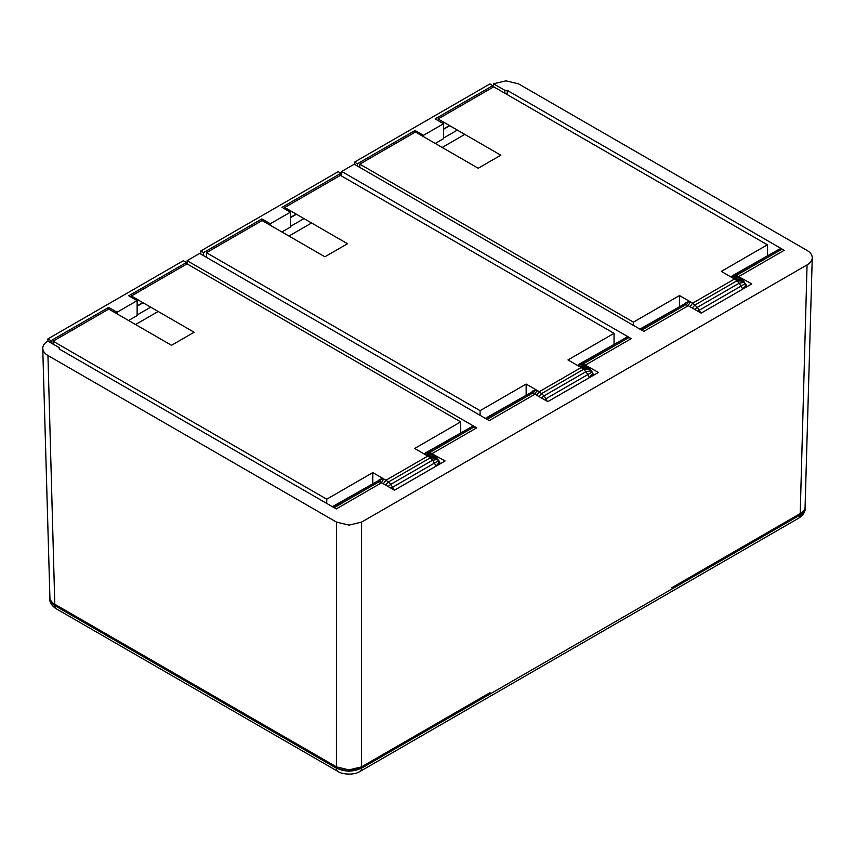 <?xml version="1.0" encoding="UTF-8"?>
<svg xmlns="http://www.w3.org/2000/svg" width="855" height="855" viewBox="0 0 855 855"><rect width="100%" height="100%" fill="white"/><g stroke="black" fill="none" stroke-linecap="round" stroke-linejoin="round"><path stroke-width="1.28" d="M590.303 369.296L581.165 367.532L567.987 359.923L614.04 333.332L340.397 175.35L284.736 207.487L347.493 243.728L324.879 256.789L262.111 220.547L206.45 252.685L206.515 257.376M206.45 252.685L480.093 410.667L526.146 384.077L526.146 394.796M480.093 415.327L480.093 410.667M614.04 333.332L614.04 344.052M593.317 374.394L592.675 375.762M592.804 373.336L589.319 377.696L547.788 401.658L598.436 372.427L583.121 363.963L580.855 363.738L577.649 365.502M589.319 377.675L587.823 374.565L545.982 398.719L547.232 401.337M586.306 365.587L578.931 364.39L580.876 363.792L585.557 365.042L590.249 369.2L592.184 372.043L587.823 374.565L585.867 371.711L544.026 395.865L545.982 398.719L544.346 399.659M591.371 370.856L585.867 371.711L583.602 369.307L541.76 393.471L538.853 396.496M590.709 369.884L583.602 369.307L581.165 367.532L539.323 391.686L544.026 395.865L541.386 397.949M579.786 366.742L590.132 369.082M534.835 394.187L536.887 390.649L534.61 390.425L533.199 393.492M531.874 393.129L532.665 391.034L530.966 393.043M534.61 390.425L532.665 391.034M536.887 390.649L539.323 391.686L536.684 395.245M531.169 392.424L530.891 393.033M539.323 391.686L526.146 384.077M585.557 365L631.247 338.623L341.679 171.438L354.237 164.192L643.794 331.377L688.264 305.695L701.143 313.133L751.78 283.903L736.465 275.428L781.78 249.265L784.227 250.301L507.218 90.363L504.803 90.309L493.506 83.79L505.957 80.84L518.515 83.843L807.056 250.43C810.433 252.449 812.175 254.865 812.25 257.676L812.25 257.836C812.1 260.583 810.369 262.945 807.056 264.922L361.59 522.106L349.043 525.109L336.485 522.106L47.944 355.52C44.631 353.543 42.9 351.181 42.75 348.434L42.75 348.274C42.825 345.495 44.524 343.09 47.859 341.081L59.155 347.611L59.252 349L336.261 508.928L381.587 482.754L394.465 490.193L445.092 460.963L429.787 452.487L427.511 452.263L424.304 454.026M49.889 599.451L54.923 605.511L336.56 768.111C344.854 772.044 353.136 772.044 361.409 768.111L484.635 696.964L490.022 692.668L361.537 766.85L348.979 769.895L336.432 766.85L54.795 604.25C51.482 602.305 49.75 599.964 49.601 597.217L49.601 597.047M457.34 130.088L443.521 138.061M442.195 147.455L464.81 134.395M504.803 90.309L504.856 93.238M303.985 218.602L290.379 226.457M288.958 236.044L311.583 222.984M290.379 217.769L296.45 214.252M135.539 324.537L158.164 311.477M150.694 307.159L137.131 314.993M137.131 306.218L143.095 302.777M739.639 277.052L732.265 275.855L731.036 276.999M732.265 275.855L736.476 275.481L741.328 278.281L747.024 286.649M736.465 275.428L734.189 275.203L730.982 276.977M332.819 506.94L376.884 481.493L332.36 506.673M578.931 364.39L577.702 365.534M592.184 372.043L593.68 375.174M376.884 481.493L379.15 481.718L334.145 507.71M379.15 481.718L381.587 482.754M432.961 454.112L425.587 452.915L424.358 454.058M425.587 452.915L429.798 452.541L434.65 455.341L440.346 463.709M738.902 276.464L784.227 250.301M485.341 418.352L530.218 392.969L485.8 418.619M530.218 392.969L532.494 393.193L487.126 419.388M584.318 364.519L580.876 363.792M587.823 366.699L578.236 365.844M588.913 367.789L584.51 367.81M583.121 363.963L628.81 337.586L631.247 338.623M580.855 363.738L626.533 337.362L628.81 337.586M578.899 364.337L626.533 337.362M639.903 329.122L683.562 304.433L640.352 329.378M683.562 304.433L685.828 304.658L641.678 330.148M737.662 275.983L734.21 275.257M741.167 278.164L731.57 277.309M742.247 279.264L737.854 279.275M734.189 275.203L779.504 249.051L781.78 249.265M732.243 275.812L779.504 249.051M430.984 453.043L427.532 452.316M434.49 455.223L424.892 454.368M435.569 456.324L431.177 456.335M432.224 453.524L476.684 427.853L187.127 260.679L199.675 253.422L489.242 420.607L534.931 394.23L547.809 401.658M532.494 393.193L534.931 394.23M685.828 304.658L688.264 305.695M427.511 452.263L471.981 426.592L476.684 427.853M425.566 452.872L471.981 426.592M429.787 452.487L474.247 426.816M341.744 176.13L341.679 171.438M187.17 263.949L187.127 260.679M493.549 86.921L493.506 83.79M805.399 506.395L805.399 506.555C805.25 509.302 803.518 511.643 800.205 513.588L671.72 587.77L676.85 585.996L800.077 514.849L805.111 508.789M484.742 697.028L361.537 768.164L348.979 771.167M800.162 514.924L676.957 586.06M59.177 348.947L59.155 347.611M443.521 129.297L449.751 125.696M54.838 605.629A7.096 4.104 -60 0 0 56.312 608.835L337.907 771.413A7.096 4.104 -60 0 1 336.432 768.207L54.838 605.629C51.514 603.609 49.782 601.247 49.643 598.489M337.907 771.413C341.092 774.085 353.532 775.774 360.062 771.413A7.096 4.104 60 0 0 361.537 768.207L800.162 514.966A7.096 4.104 60 0 1 798.688 518.173C803.08 515.319 805.303 511.91 805.357 507.956C805.207 510.713 803.476 513.064 800.162 515.02M348.979 771.296L336.432 768.25M743.647 280.761L734.509 279.008L721.321 271.398L767.373 244.808L493.73 86.825L438.07 118.952L500.827 155.193L478.212 168.253L415.445 132.012L359.784 164.149L359.827 167.42M359.784 164.149L633.427 322.143L679.479 295.552L679.479 306.272M633.427 325.392L633.427 322.143M767.373 244.808L767.373 255.527M746.661 285.869L746.009 287.227M746.148 284.811L742.664 289.161L701.132 313.122M742.653 289.15L741.157 286.03L699.315 310.194L700.576 312.802M745.528 283.507L741.157 286.03L739.212 283.176L697.37 307.34L699.315 310.194L697.68 311.135M744.716 282.332L739.212 283.176L736.946 280.782L695.094 304.936L692.197 307.96M744.053 281.348L736.946 280.782L734.509 279.008L692.657 303.162L697.37 307.34L694.72 309.425M733.12 278.206L743.476 280.558M688.168 305.652L690.22 302.125L687.954 301.901L686.533 304.957M685.208 304.604L686.009 302.499L684.31 304.508M687.954 301.901L686.009 302.499M690.22 302.125L692.657 303.162L690.028 306.71M684.513 303.888L684.235 304.508M692.657 303.162L679.479 295.552M436.969 457.82L427.821 456.068L414.643 448.458L460.695 421.868L187.042 263.874L131.381 296.012L194.138 332.242L171.524 345.302L108.756 309.072L53.096 341.209L53.138 344.127M53.096 341.209L326.749 499.202L372.801 472.612L372.801 483.332M326.749 503.435L326.749 499.202M460.695 421.868L460.695 432.587M439.983 462.929L439.331 464.286M439.47 461.86L435.986 466.221M438.85 460.567L434.479 463.089L435.975 466.21L394.454 490.182M438.038 459.381L432.534 460.236L434.479 463.089L392.637 487.243L393.899 489.862M437.375 458.408L430.257 457.842L432.534 460.236L390.692 484.39L392.637 487.243L391.002 488.194M385.52 485.02L388.416 481.996L385.979 480.221L427.821 456.068L430.257 457.842L388.416 481.996L390.692 484.39L388.042 486.484M426.442 455.266L436.798 457.617M381.49 482.712L383.542 479.185L381.277 478.96L379.855 482.017M378.53 481.664L379.331 479.559L377.632 481.568M381.277 478.96L379.331 479.559M383.542 479.185L385.979 480.221L383.35 483.77M377.835 480.948L377.557 481.557M385.979 480.221L372.801 472.612M423.439 136.629L423.439 135.347L443.521 123.751L435.131 118.909L492.801 85.618L492.801 87.36M415.049 132.247L415.049 130.505L423.439 135.347M435.259 143.458L443.521 138.692L443.521 123.751M415.049 130.505L357.379 163.797L357.379 166.009M354.483 164.342L354.483 162.129L489.904 83.94L492.801 85.618M443.521 128.998L449.495 125.557M354.483 162.129L357.379 163.797M270.298 225.271L270.298 223.764L290.379 212.168L281.99 207.327L340.963 173.276L340.963 175.681M261.908 220.665L261.908 218.923L270.298 223.764M281.926 231.983L290.379 227.109L290.379 212.168M261.908 218.923L203.64 252.556L203.64 255.72M200.85 254.106L200.85 250.943L338.174 171.663L340.963 173.276M290.379 217.416L296.151 214.081M200.85 250.943L203.64 252.556M117.05 313.849L117.05 312.235L137.131 300.65L128.742 295.798L186.401 262.517L186.401 264.248M108.66 309.125L108.66 307.394L117.05 312.235M128.581 320.518L137.131 315.58L137.131 300.65M108.66 307.394L51.001 340.685L51.001 342.898M47.912 341.113L47.912 338.901L183.312 260.732L186.401 262.517M137.131 305.898L142.817 302.617M47.912 338.901L51.001 340.685M54.923 605.511A8.881 5.119 -60 0 1 54.795 604.25L47.944 355.52M336.485 522.106L336.432 766.85A8.881 5.119 120 0 0 336.56 768.111M507.218 90.363L507.218 94.606M807.056 264.922L800.205 513.588A8.881 5.119 60 0 1 800.077 514.849M361.409 768.111A8.881 5.119 -120 0 0 361.537 766.85L361.59 522.106M49.975 599.836L42.75 348.434M805.025 509.174L812.25 257.836M56.312 608.835C51.92 605.981 49.697 602.572 49.643 598.618M360.062 771.413L798.688 518.173"/></g></svg>
